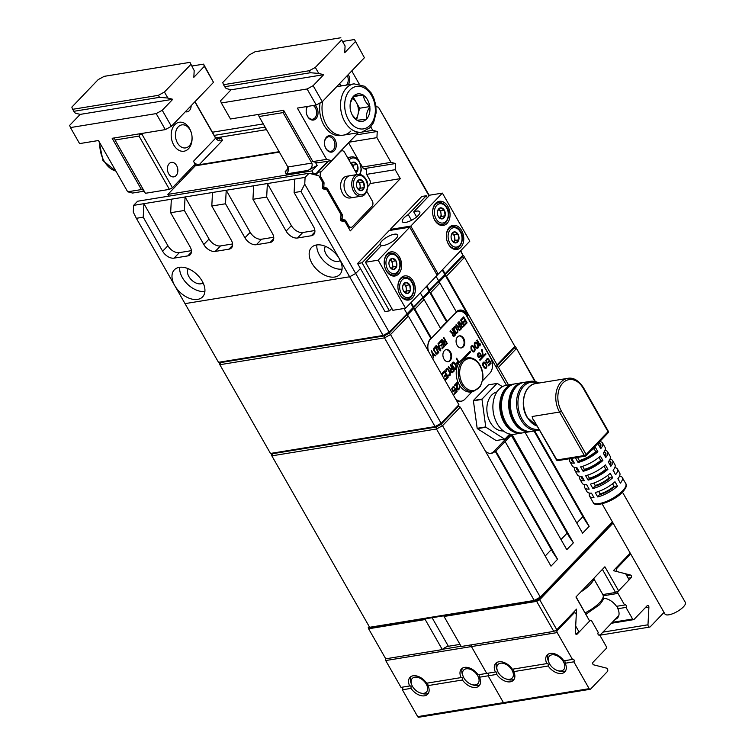 <?xml version="1.0" encoding="UTF-8"?>
<svg xmlns="http://www.w3.org/2000/svg" width="755" height="755" viewBox="0 0 755 755"><rect width="100%" height="100%" fill="white"/><g stroke="black" fill="none" stroke-linecap="round" stroke-linejoin="round"><path stroke-width="1.13" d="M429.038 195.875L378.453 107.201L429.321 195.583M323.999 189.118L323.933 189.005A0.982 0.689 80.7 0 0 323.451 188.599L326.877 188.042L324.508 187.429A0.982 0.689 -99.3 0 1 323.857 186.296L324.027 183.04A0.982 0.689 -99.3 0 0 323.857 182.314L322.706 182.502L318.874 175.792L309.04 173.272L305.095 177.397L133.626 205.36L133.276 212.117L136.353 218.308L174.745 285.607A19.564 12.278 43.8 0 1 174.339 269.837A19.564 12.278 43.8 0 1 202.18 281.134A19.564 12.278 43.8 0 1 202.585 296.894A19.564 12.278 43.8 0 1 174.745 285.607L185.022 303.633L349.641 276.783L355.699 273.48L360.437 268.525L355.699 273.48L389.174 332.162L389.155 333.191L462.211 256.926L462.881 255.209L445.11 273.763L442.675 269.497M426.415 286.475L429.085 291.166L389.174 332.162L383.106 335.465L339.354 258.757A19.564 12.278 43.8 0 1 339.759 274.527A19.564 12.278 43.8 0 1 311.919 263.231A19.564 12.278 43.8 0 1 311.513 247.47A19.564 12.278 43.8 0 1 339.354 258.757L300.971 191.459L304.746 184.154L355.699 273.48L349.641 276.783L185.022 303.633L218.497 362.315L220.394 362.617L384.163 335.918L389.155 333.191L390.543 334.559L408.313 316.015L458.917 404.737L441.147 423.291L390.543 334.559L384.484 337.872L384.163 335.918L383.106 335.465L218.497 362.315M413.523 306.738L411.088 302.481M413.296 307.653L410.616 302.972M431.454 338.183L430.775 338.297L413.749 308.455L414.891 309.144L431.454 338.183L440.675 328.567L424.102 299.527L422.96 298.838L429.548 291.968L430.69 292.657L439.901 283.031L456.464 312.079L440.458 328.189M485.503 451.339A12.222 8.598 80.7 0 0 491.458 453.311A12.222 8.598 80.7 0 0 495.204 451.254L495.884 451.141L557.577 559.295A73.348 46.064 43.8 0 1 551.31 549.631L495.204 451.254L493.827 451.481L510.399 434.182M430.775 338.297A12.222 8.598 80.7 0 0 428.255 350.971M413.749 308.455L407.171 315.326L408.313 316.015M429.085 291.166L429.312 290.25L426.886 285.985M442.213 269.988L444.884 274.678L429.312 290.25M444.884 274.678L445.11 273.763M406.936 313.608L404.019 308.493M460.446 250.953L462.881 255.209L460.729 250.651M438.532 280.634L436.097 276.368M422.734 297.121L420.308 292.855M271.092 453.538L271.847 455.85L436.456 429L442.524 425.697L460.295 407.143L550.999 566.165L557.577 559.295M460.295 407.143L458.578 406.105L458.917 404.737M612.399 521.884L540.316 597.139L534.247 600.442L369.639 627.292L271.847 455.85L272.376 453.746L436.135 427.047L441.137 424.319L458.578 406.105M612.758 522.517L540.297 598.168L540.316 597.139L442.524 425.697L441.137 424.319L441.147 423.291L435.088 426.594L270.479 453.444L272.376 453.746M456.265 311.721A12.222 8.598 80.7 0 1 459.521 310.135A12.222 8.598 80.7 0 1 468.072 315.335L445.337 275.471L438.759 282.342L439.901 283.031M525.14 432.483L582.586 533.19L589.164 526.32L534.748 430.916M534.059 431.03L582.907 516.656A73.348 46.064 -136.2 0 0 589.164 526.32M506.445 385.248L466.703 315.552A12.222 8.598 80.7 0 0 458.842 310.286M445.337 275.471L446.479 276.16L497.092 364.891L496.743 366.26L498.46 367.298L508.502 384.908M446.479 276.16L464.25 257.615L462.211 256.926M414.891 309.144L424.102 299.527M463.457 255.426L514.853 346.337L463.457 255.426L462.834 255.322M496.743 366.26L514.183 348.055L514.853 346.337L497.092 364.891M430.69 292.657L447.253 321.696M219.11 362.409L219.865 364.712L220.394 362.617M270.479 453.444L219.865 364.712L384.484 337.872L435.088 426.594L436.135 427.047L436.456 429L534.247 600.442L535.295 600.895L371.536 627.594L369.639 627.292M498.46 367.298L516.231 348.744L514.183 348.055M495.884 451.141L505.104 441.524L566.788 549.678L573.375 542.807L511.975 434.351M534.899 381.483L515.429 346.554L514.816 346.451M511.682 434.654L505.104 441.524M490.769 453.377A12.222 8.598 80.7 0 0 493.827 451.481M429.548 291.968L446.564 321.809M510.993 434.767L567.109 533.143A73.348 46.064 -136.2 0 0 573.375 542.807M535.418 381.605L515.429 346.554M540.297 598.168L535.295 600.895M212.419 132.219L263.278 123.924M378.453 107.201L376.009 106.578M309.04 173.272L137.57 201.236L133.626 205.36M214.231 135.4L265.099 127.104M212.504 192.497L211.806 206.002L225.518 203.765L226.217 190.26L250.207 232.323A9.777 6.144 -136.2 0 0 261.636 239.212L273.725 237.24M266.675 197.055L286.098 231.105L291.364 225.603L267.374 183.55L266.675 197.055L252.963 199.292L253.652 185.787M171.347 199.207L170.649 212.712L184.371 210.475L185.069 196.97L209.06 239.033A9.777 6.144 -136.2 0 0 220.488 245.922L232.568 243.95M136.353 218.308L143.214 217.185L143.912 203.68L167.903 245.743A9.777 6.144 -136.2 0 0 179.331 252.632L191.411 250.66M300.971 191.459L294.11 192.582L294.809 179.077M305.095 177.397L304.746 184.154M225.518 203.765L244.941 237.816A9.777 6.144 -136.2 0 0 256.37 244.705L270.092 242.468A9.777 6.144 -136.2 0 0 272.583 241.222A9.777 6.144 -136.2 0 0 272.376 233.342L252.963 199.292M294.11 192.582L313.533 226.632A9.777 6.144 -136.2 0 1 313.74 234.512A9.777 6.144 -136.2 0 1 311.239 235.758L314.873 231.964M286.098 231.105A9.777 6.144 -136.2 0 0 297.527 237.995L311.239 235.758M211.806 206.002L231.228 240.052A9.777 6.144 -136.2 0 1 231.426 247.933A9.777 6.144 -136.2 0 1 228.935 249.178L232.568 245.394M184.371 210.475L203.793 244.526A9.777 6.144 -136.2 0 0 215.222 251.415L228.935 249.178M170.649 212.712L190.071 246.762A9.777 6.144 -136.2 0 1 190.279 254.643A9.777 6.144 -136.2 0 1 187.787 255.898L191.411 252.104M143.214 217.185L162.636 251.236A9.777 6.144 -136.2 0 0 174.065 258.135L187.787 255.898M204.898 291.468A19.564 12.278 43.8 0 1 182.38 277.632A19.564 12.278 43.8 0 1 179.662 267.298M203.086 282.88A10.268 6.446 43.8 0 1 188.892 276.575A10.268 6.446 43.8 0 1 188.316 268.733M322.734 182.54L322.413 188.712L326.906 189.864L341.005 214.59L340.694 220.762L345.186 221.913L350.292 230.87L400.31 178.652L395.205 169.696L395.516 163.524L391.024 162.372L376.924 137.646L377.245 131.474L372.743 130.322L362.542 131.993M370.79 126.906L372.743 130.322M400.31 178.652L370.054 183.588M395.205 169.696L366.619 174.358M395.516 163.524L363.74 168.705M391.024 162.372L362.438 167.034M376.924 137.646L349.188 142.176M377.245 131.474L356.134 134.918M291.364 225.603A9.777 6.144 -136.2 0 0 302.793 232.502L314.873 230.53M342.072 269.101A19.564 12.278 43.8 0 1 319.554 255.266A19.564 12.278 43.8 0 1 316.836 244.922M340.269 260.513A10.268 6.446 43.8 0 1 326.066 254.199A10.268 6.446 43.8 0 1 325.49 246.357M502.434 386.683L497.3 383.417A28.114 19.781 80.7 0 0 497.026 383.446L488.447 384.842L473.498 400.452A28.114 19.781 -99.3 0 0 473.404 400.811L481.983 399.414L485.739 426.915L477.169 428.311L473.404 400.811M477.169 428.311A28.114 19.781 80.7 0 0 477.358 428.642L485.927 427.245L504.642 439.146A28.114 19.781 80.7 0 0 504.925 439.108L509.767 434.059M504.925 439.108L496.346 440.514A28.114 19.781 -99.3 0 1 496.063 440.543L477.358 428.642M497.026 383.446L482.077 399.055A28.114 19.781 80.7 0 0 481.983 399.414M503.34 430.926A19.8 13.93 -99.3 0 1 488.211 417.619A19.8 13.93 -99.3 0 1 491.722 395.054A19.8 13.93 -99.3 0 1 496.979 391.902M504.642 439.146L496.063 440.543M482.077 399.055L473.498 400.452M458.578 311.324A11.004 7.739 80.7 0 0 458.238 311.371A11.004 7.739 80.7 0 0 456.426 312.004M446.649 321.79L440.476 328.227M430.85 338.287L430.18 338.986M456.322 400.188A11.004 7.739 80.7 0 0 460.758 401.254A11.004 7.739 80.7 0 0 461.097 401.188M459.097 335.928A6.115 4.303 -99.3 0 1 463.023 338.561A6.115 4.303 -99.3 0 1 461.06 347.961M445.931 349.669A6.115 4.303 -99.3 0 1 449.867 352.302A6.115 4.303 -99.3 0 1 447.894 361.702M450.546 352.198A6.115 4.303 -99.3 0 1 448.243 361.664A6.115 4.303 -99.3 0 1 443.968 359.069A6.115 4.303 -99.3 0 1 446.271 349.593A6.115 4.303 -99.3 0 1 450.546 352.198M455.595 398.914A11.004 7.739 80.7 0 0 461.447 401.141A11.004 7.739 80.7 0 0 464.816 399.291L471.96 391.836M482.558 380.765L489.825 373.187A11.004 7.739 80.7 0 0 490.608 357.993L466.609 315.93A11.004 7.739 80.7 0 0 458.917 311.258A11.004 7.739 80.7 0 0 455.548 313.099L430.539 339.212A11.004 7.739 80.7 0 0 428.472 351.368M463.712 338.457A6.115 4.303 -99.3 0 1 461.399 347.923A6.115 4.303 -99.3 0 1 457.134 345.328A6.115 4.303 -99.3 0 1 459.436 335.852A6.115 4.303 -99.3 0 1 463.712 338.457M464.316 358.521L470.676 351.868L470.223 351.075L461.871 359.786M476.735 340.439L479.935 346.045L480.378 344.252L479.831 343.298L479.85 344.61L477.198 339.958L476.735 340.439M478.028 344.422L476.292 342.232L475.263 342.166L474.348 343.119L474.385 345.554L475.961 348.102L477.934 348.13L478.538 346.177L478.028 344.422L475.216 342.194M474.65 347.951L472.913 345.762L471.884 345.686L470.969 346.649L471.007 349.084L472.583 351.632L474.555 351.66L475.159 349.697L474.65 347.951L471.837 345.724M481.567 349.773L483.228 356.983L485.994 354.095L485.654 353.5L483.351 355.907L482.03 349.291L481.567 349.773M488.023 362.173L486.928 362.173L486.38 361.22L487.126 359.305L488.749 358.936L487.239 358.427L485.833 360.465L486.333 362.419L487.909 363.051L489.325 361.003L490.41 362.919L488.183 365.241L488.523 365.835L491.137 363.108L489.363 360.012L488.023 362.173M458.851 388.589L458.096 389.184L457.237 388.75L457.228 382.294L454.463 385.182L454.803 385.777L456.954 383.531L456.775 389.231L457.841 390.024L458.814 389.58L459.757 388.023L459.597 386.664L458.851 388.589M454.736 388.882L453.557 390.684L452.424 389.976L452.575 388.098L454.661 387.249L453.736 386.702L452.698 387.022L451.735 388.778L452.736 391.166L454.274 391.081L455.237 389.325L456.322 391.232L454.095 393.553L454.434 394.148L457.049 391.43L455.274 388.325L454.736 388.882M480.312 355.086L479.132 356.889L477.99 356.171L478.141 354.293L480.237 353.453L479.302 352.896L477.802 353.699L477.311 354.982L478.302 357.37L479.85 357.275L480.803 355.52L481.888 357.426L479.661 359.757L480.01 360.352L482.615 357.625L480.85 354.52L480.312 355.086M486.465 364.372L484.729 362.183L483.7 362.107L482.785 363.07L482.822 365.505L484.399 368.053L486.371 368.081L486.975 366.128L486.465 364.372L483.653 362.145M445.035 340.599L443.987 341.694L441.958 339.523L441.524 339.967L443.761 342.336L444.214 344.507L445.441 345.271L447.3 343.534L443.874 337.523L443.506 337.91L445.035 340.599M439.25 343.572L441.099 341.637L442.27 343.685L440.665 345.356L441.099 346.13L442.704 344.45L443.657 346.111L441.807 348.046L442.241 348.81L444.459 346.498L441.033 340.486L438.815 342.808L439.25 343.572M440.269 350.877L440.76 350.358L438.325 343.317L438.579 345.497L437.343 346.79L436.22 345.507L435.852 345.894L440.269 350.877M437.305 353.963L438.787 352.425L435.361 346.413L433.644 348.404L433.757 350.329L436.532 354.161L438.447 352.481L435.125 346.658M433.483 357.964L433.266 354.312L435.456 355.898L435.824 355.511L433.162 353.604L431.407 350.537L433.483 357.964M461.881 319.95L463.73 318.015L464.891 320.063L463.287 321.743L463.73 322.508L465.335 320.828L466.279 322.498L464.429 324.423L464.863 325.197L467.09 322.876L463.664 316.864L461.437 319.186L461.881 319.95M462.107 322.772L461.06 323.867L459.031 321.696L458.606 322.149L460.833 324.508L461.286 326.689L462.513 327.453L464.372 325.707L460.946 319.695L460.578 320.082L462.107 322.772M459.266 325.735L458.219 326.83L456.199 324.659L455.765 325.112L457.992 327.472L458.455 329.652L459.672 330.407L461.531 328.67L458.106 322.659L457.738 323.046L459.266 325.735M457.709 332.662L457.832 330.294L455.595 326.717L454.661 326.462L453.557 327.623L453.972 330.246L455.907 333.125L457.709 332.662L457.19 329.642L454.557 326.519M453.472 331.785L452.424 332.88L450.395 330.718L449.961 331.162L452.198 333.521L452.651 335.701L453.878 336.466L455.737 334.729L452.311 328.718L451.943 329.105L453.472 331.785M459.182 362.598L456.671 358.2L456.275 358.606L457.983 361.607L456.275 363.4L456.737 364.212L458.455 362.428L458.842 363.108M456.379 368.733L456.69 366.883L455.02 363.4L453.547 362.107L452.717 362.315L451.943 363.353L452.066 365.401L454.453 369.214L455.444 369.488L456.379 368.733L455.208 369.488M451.849 367.798L450.735 368.959L448.574 366.647L448.111 367.128L450.499 369.648L450.98 371.97L452.283 372.781L454.274 370.932L450.612 364.514L450.216 364.929L451.849 367.798M445.95 371.998L446.998 369.591L448.064 369.799L449.952 373.48L449.131 374.99L447.743 375.131L448.772 376.018L450.188 375.188L450.32 372.659L447.932 368.836L446.941 368.572L445.941 369.393L445.95 371.998M442.59 374.197L444.563 372.139L445.809 374.32L444.1 376.103L444.563 376.924L446.28 375.141L447.29 376.915L445.318 378.972L445.78 379.793L448.149 377.321L444.497 370.903L442.128 373.385L442.59 374.197M477.575 344.705L477.915 347.017L476.773 347.819L475.103 345.95L474.763 343.638L475.895 342.836L477.575 344.705M474.197 348.234L474.536 350.537L473.394 351.349L471.724 349.48L471.384 347.168L472.517 346.366L474.197 348.234M486.012 364.656L486.352 366.968L485.22 367.77L483.54 365.901L483.2 363.589L484.333 362.787L486.012 364.656M444.299 342.581L445.469 341.364L446.564 343.28L445.393 344.507L443.959 342.638L445.469 341.364M440.222 350.103L437.702 347.234L438.806 346.073L440.222 350.103L437.353 347.291L438.806 346.073M437.975 352.038L436.22 353.264L434.427 350.65L434.144 349.112L435.427 347.564L437.975 352.038M461.371 324.763L462.541 323.536L463.636 325.452L462.466 326.679L461.654 326.302L461.031 324.82L462.541 323.536M458.53 327.727L459.71 326.5L460.805 328.416L459.625 329.642L458.823 329.265L458.191 327.783L459.71 326.5M457.275 331.898L456.464 332.54L455.435 331.775L454.01 328.774L454.718 327.425L456.067 328.057L457.388 330.548L457.275 331.898M452.736 333.776L453.906 332.559L455.001 334.474L453.83 335.701L452.396 333.833L453.906 332.559M455.907 367.911L454.689 368.534L452.783 365.741L452.471 364.099L453.189 363.136L454.246 363.334L455.793 365.864L455.907 367.911M451.065 369.922L452.32 368.61L453.491 370.658L451.962 372.036L450.726 369.969L451.028 371.611L451.962 372.036M479.85 344.61L476.962 340.203M479.821 345.856L479.84 343.969M477.113 348.517L478.17 346.828L477.679 344.478M477.141 347.819L475.716 347.479L474.423 345.214L474.423 343.695L475.527 342.836M473.734 352.038L474.791 350.358L474.3 348.008M473.762 351.339L472.337 351.009L471.044 348.734L471.044 347.225L472.149 346.366M483.351 355.907L481.737 349.593M483.125 356.794L485.418 353.746M479.897 360.163L482.275 357.681L480.614 354.765M479.104 357.587L480.803 355.52M479.604 353.802L478.661 352.972M479.132 356.889L478.066 356.747L477.471 355.275L478.981 353.614M488.419 365.647L490.788 363.164L489.127 360.258M487.626 363.07L489.325 361.003M488.126 359.286L487.183 358.455M487.655 362.372L486.579 362.23L485.984 360.758L487.503 359.097M485.55 368.468L486.607 366.779L486.116 364.429M485.578 367.77L484.153 367.43L482.86 365.165L482.86 363.646L483.964 362.787M458.096 389.184L457.03 389.051L456.775 388.174L456.992 382.54M457.823 390.024L459.248 388.636L459.333 386.947M454.689 385.588L456.954 383.531M454.331 393.959L456.7 391.486L455.038 388.57M453.538 391.383L455.237 389.325M454.038 387.608L453.094 386.777M453.557 390.684L452.49 390.543L451.896 389.07L453.415 387.419M463.863 358.682L470.337 351.924L469.988 351.32M443.987 341.694L441.76 339.731M447.3 343.534L443.638 337.768M445.818 345.082L446.96 343.591M445.139 344.573L444.242 344.176L443.959 342.638M439.146 343.383L441.099 341.637M442.137 348.621L444.119 346.554L440.797 340.732M440.995 345.941L442.704 344.45M440.127 350.716L438.051 343.6M437.343 346.79L436.022 345.724M436.55 353.331L435.531 353.066L433.851 350.131L433.974 348.782L435.427 347.564M433.436 357.7L433.266 354.312M435.286 355.775L432.813 353.661L431.171 350.782M461.767 319.761L463.73 318.015M464.759 324.999L466.741 322.932L463.428 317.109M463.617 322.319L465.335 320.828M462.362 327.406L464.032 325.764L460.71 319.941M461.06 323.867L458.832 321.904M462.211 326.745L461.314 326.358L461.031 324.82M459.521 330.369L461.192 328.727L457.87 322.904M458.219 326.83L455.992 324.867M459.37 329.709L458.474 329.322L458.191 327.783M456.596 333.38L457.37 332.719M456.464 332.54L455.444 332.285L453.764 329.34L453.887 327.991L455.038 327.293M453.717 336.428L455.397 334.786L452.075 328.963M452.424 332.88L450.197 330.926M453.566 335.758L452.679 335.371L452.396 333.833M456.435 358.446L458.974 362.9M458.455 362.428L456.633 364.023M453.019 362.164L454.217 362.844L455.841 365.505L456.029 368.789M453.529 363.004L452.32 363.74L452.188 365.184L453.981 368.317L455.038 368.6M450.376 364.759L453.925 370.979L452.132 372.743M448.376 366.855L450.735 368.959M452.32 368.61L450.726 369.969M447.337 369.459L446.063 370.271L445.865 371.79M446.837 368.629L448.036 369.299L449.98 372.715L450.103 374.763L448.951 376.018M447.932 374.933L448.791 375.122M444.563 372.139L442.487 374.008M444.261 371.149L447.809 377.377L445.676 379.605M446.28 375.141L444.459 376.736M215.798 137.901L266.534 129.624M193.591 165.638L195.772 165.288L193.488 161.277A4.889 3.067 43.8 0 0 199.197 164.722L279.123 151.689M193.488 161.277L215.6 138.193C217.383 140.572 219.658 141.345 222.404 140.505L199.197 164.722M191.298 169.951L189.118 170.309M143.233 133.22L142.063 134.437L172.451 187.721L194.299 164.911L195.772 165.288M217.185 138.835L221.536 138.127L219.375 139.052L215.203 137.099L215.6 138.193L194.847 101.812M169.205 163.618A7.333 5.162 80.7 0 0 167.969 172.178A7.333 5.162 80.7 0 0 173.81 176.868A7.333 5.162 80.7 0 0 176.057 175.641A7.333 5.162 80.7 0 0 177.293 167.081A7.333 5.162 80.7 0 0 171.451 162.391A7.333 5.162 80.7 0 0 169.205 163.618M185.362 111.712A7.333 5.162 80.7 0 0 187.117 111.844A7.333 5.162 80.7 0 0 189.373 110.617A7.333 5.162 80.7 0 0 191.166 105.653M169.413 189.373L145.413 193.289L115.024 140.005L139.024 136.098L169.413 189.373L172.451 187.721M114.543 137.901L115.024 140.005M215.203 137.099L194.988 101.67M142.063 134.437L139.977 134.267L139.024 136.098M139.732 133.786L139.977 134.267M183.512 176.17L184.192 177.368M279.359 152.114L195.243 165.836L167.865 194.412L168.846 196.14M310.824 173.726L313.278 173.329L315.732 173.961L313.287 174.358M315.345 162.221L317.166 165.43L311.909 170.923L167.865 194.412M311.909 170.923L313.278 173.329M317.166 165.43L308.078 170.394L286.079 173.98L285.211 171.602L286.928 170.488L287.91 167.11M327.953 161.192L315.732 173.961M283.068 112.608L311.853 163.08L287.844 166.997L259.059 116.525L283.068 112.608L283.955 110.881M259.059 116.525L258.578 114.411M311.853 163.08C312.768 166.062 311.513 168.507 308.078 170.394M286.079 173.98C288.372 172.064 288.957 169.743 287.844 166.997L288.155 167.667M317.525 172.621L315.08 174.82M348.744 228.142L349.641 227.566M348.602 142.78L358.531 160.192M360.343 163.363L363.136 168.261A0.982 0.689 -99.3 0 0 363.617 168.667L365.986 169.28A0.982 0.689 -99.3 0 1 366.637 170.413L366.468 173.669A0.982 0.689 -99.3 0 0 366.637 174.396L369.572 179.539A3.917 2.756 80.7 0 1 369.289 184.947L367.779 186.532M340.986 214.543L342.138 214.354L327.359 188.448L323.933 189.005M326.877 188.042A0.982 0.689 -99.3 0 1 327.359 188.448M323.857 182.314L320.922 177.17L319.771 177.359M357.219 174.528L344.62 152.435A3.917 2.756 80.7 0 0 341.883 150.773A3.917 2.756 80.7 0 0 340.684 151.425L321.205 171.762A3.917 2.756 80.7 0 0 320.922 177.17M366.826 191.364L372.262 200.905A3.917 2.756 80.7 0 1 371.988 206.304L352.5 226.642A3.917 2.756 80.7 0 1 351.311 227.302A3.917 2.756 80.7 0 1 348.574 225.632L345.639 220.488L342.204 221.055A0.982 0.689 80.7 0 0 341.732 220.649L340.713 220.385M342.138 214.354A0.982 0.689 -99.3 0 1 342.308 215.081L342.138 218.346A0.982 0.689 -99.3 0 0 342.789 219.478L345.158 220.082A0.982 0.689 -99.3 0 1 345.639 220.488M323.451 188.599L322.432 188.335M316.817 175.264A3.917 2.756 -99.3 0 1 317.77 172.319L328.519 161.108M176.557 183.427L177.236 184.635M178.907 180.974L179.586 182.181M357.813 174.433L346.668 176.255A11.004 7.739 80.7 0 0 342.515 193.299A11.004 7.739 -99.3 0 0 350.207 197.97L353.633 197.414A11.004 7.739 -99.3 0 1 345.941 192.733A11.004 7.739 80.7 0 1 350.093 175.689A11.004 7.739 80.7 0 0 345.941 192.733A11.004 7.739 -99.3 0 0 353.633 197.414L361.352 196.149C365.788 196.678 370.592 185.447 365.911 179.19C363.721 175.641 361.022 174.056 357.813 174.433A11.004 7.739 80.7 0 0 353.661 191.477A11.004 7.739 80.7 0 0 361.352 196.149M356.152 172.65A5.578 3.926 80.7 0 0 357.785 170.139L357.851 169.913A5.578 3.926 80.7 0 0 357.124 164.618L357.002 164.411A5.578 3.926 80.7 0 0 353.397 162.108L353.217 162.136A5.578 3.926 80.7 0 0 351.009 163.637M353.217 162.136L351.132 163.844M357.106 164.467L353.331 165.081L351.226 163.741A4.889 3.445 80.7 0 1 351.424 163.873A4.889 3.445 80.7 0 1 352.925 165.505A4.889 3.445 80.7 0 1 353.708 167.884L353.331 165.081M357.002 164.411L353.397 162.108M357.87 170.064L354.944 170.536M353.802 168.535L353.708 167.884A4.889 3.445 80.7 0 1 353.765 168.478M357.851 169.913L357.124 164.618M355.699 171.857L357.785 170.139M359.673 179.558L359.597 179.643A5.578 3.926 80.7 0 0 356.709 182.653L356.653 182.88A5.578 3.926 80.7 0 0 356.586 183.21A5.578 3.926 80.7 0 0 357.379 188.184L357.502 188.391A5.578 3.926 80.7 0 0 361.107 190.685L361.286 190.666A5.578 3.926 80.7 0 0 364.165 187.655L364.221 187.429A5.578 3.926 80.7 0 0 363.495 182.125L363.382 181.917A5.578 3.926 80.7 0 0 359.776 179.624L359.673 179.558M359.597 179.643L356.709 182.653M363.476 181.983L359.71 182.597L357.596 181.257A4.889 3.445 80.7 0 1 357.804 181.389A4.889 3.445 80.7 0 1 359.295 183.021A4.889 3.445 80.7 0 1 360.088 185.39L359.71 182.597M363.382 181.917L359.776 179.624M364.24 187.57L360.475 188.184L360.088 185.39A4.889 3.445 80.7 0 1 358.974 189.75L360.475 188.184M364.221 187.429L363.495 182.125M361.286 190.666L364.165 187.655M357.502 188.391L361.107 190.685M467.732 357.842L465.675 358.181A17.11 12.042 80.7 0 0 459.21 384.691A17.11 12.042 -99.3 0 0 471.186 391.958L473.243 391.628L480.463 386.352L482.822 379.057C483.313 374.093 482.379 369.469 480.02 365.184C476.688 359.739 472.592 357.294 467.732 357.842A17.11 12.042 80.7 0 0 461.267 384.352A17.11 12.042 80.7 0 0 473.243 391.628M357.577 263.523L362.041 262.797L380.086 243.959A10.023 3.331 150.3 0 1 388.372 236.372A10.023 3.331 150.3 0 1 397.64 234.89A10.023 3.331 150.3 0 1 392.194 241.76A10.023 3.331 150.3 0 1 381.454 245.545L365.467 262.24L392.883 310.305L405.577 308.238L437.164 275.254L409.748 227.189L389.174 230.549L357.577 263.523L385.003 311.589L389.457 310.862L391.807 308.408M409.748 227.189L378.161 260.164L405.577 308.238M365.467 262.24L378.161 260.164M381.162 245.856L380.086 243.959M362.041 262.797L389.457 310.862M413.202 281.105A12.222 8.598 -99.3 0 1 408.587 300.037A12.222 8.598 -99.3 0 1 400.037 294.846A12.222 8.598 -99.3 0 1 404.652 275.905A12.222 8.598 -99.3 0 1 413.202 281.105M399.489 257.068A12.222 8.598 -99.3 0 1 394.874 276.009A12.222 8.598 -99.3 0 1 386.324 270.809A12.222 8.598 -99.3 0 1 390.939 251.877A12.222 8.598 -99.3 0 1 399.489 257.068M427.349 197.631L426.273 195.743L421.809 196.47L390.222 229.445L390.703 230.294M390.222 229.445L410.795 226.094L438.221 274.159L469.808 241.175L442.392 193.11L410.795 226.094M436.683 274.405L438.221 274.159M442.392 193.11L429.699 195.177L413.712 211.872A10.023 3.331 150.3 0 1 419.752 211.806A10.023 3.331 150.3 0 1 412.692 219.667A10.023 3.331 150.3 0 1 402.33 221.744A10.023 3.331 150.3 0 1 408.228 214.58L411.503 220.318M426.273 195.743L408.228 214.58M413.712 211.872L416.618 216.968M434.767 220.243A12.222 8.598 -99.3 0 1 439.382 201.311A12.222 8.598 -99.3 0 1 447.923 206.502A12.222 8.598 -99.3 0 1 443.317 225.443A12.222 8.598 -99.3 0 1 434.767 220.243M448.47 244.28A12.222 8.598 -99.3 0 1 453.085 225.339A12.222 8.598 -99.3 0 1 461.635 230.539A12.222 8.598 -99.3 0 1 457.02 249.471A12.222 8.598 -99.3 0 1 448.47 244.28M392.147 258.352L392.062 258.427A5.578 3.926 80.7 0 0 389.184 261.438L389.127 261.664A5.578 3.926 80.7 0 0 389.051 262.004A5.578 3.926 80.7 0 0 389.854 266.968L389.967 267.176A5.578 3.926 80.7 0 0 393.572 269.469L393.751 269.45A5.578 3.926 80.7 0 0 396.639 266.44L396.696 266.213A5.578 3.926 80.7 0 0 395.969 260.909L395.846 260.702A5.578 3.926 80.7 0 0 392.241 258.408L392.147 258.352M392.062 258.427L389.184 261.438M395.95 260.768L392.175 261.381L390.071 260.041A4.889 3.445 80.7 0 1 390.278 260.173A4.889 3.445 80.7 0 1 391.769 261.806A4.889 3.445 80.7 0 1 392.562 264.175L392.175 261.381M395.846 260.702L392.241 258.408M396.715 266.355L392.94 266.977L392.562 264.175A4.889 3.445 80.7 0 1 391.449 268.535L392.94 266.977M396.696 266.213L395.969 260.909M393.751 269.45L396.639 266.44M389.967 267.176L393.572 269.469M405.85 282.379L405.775 282.464A5.578 3.926 80.7 0 0 402.896 285.475L402.83 285.701A5.578 3.926 80.7 0 0 402.764 286.032A5.578 3.926 80.7 0 0 403.557 291.005L403.68 291.213A5.578 3.926 80.7 0 0 407.285 293.506L407.464 293.487A5.578 3.926 80.7 0 0 410.342 290.477L410.399 290.25A5.578 3.926 80.7 0 0 409.682 284.946L409.559 284.739A5.578 3.926 80.7 0 0 405.954 282.445L405.85 282.379M405.775 282.464L402.896 285.475M409.654 284.805L405.888 285.418L403.783 284.078A4.889 3.445 80.7 0 1 403.982 284.21A4.889 3.445 80.7 0 1 405.482 285.843A4.889 3.445 80.7 0 1 406.266 288.212L405.888 285.418M409.559 284.739L405.954 282.445M410.427 290.392L406.652 291.005L406.266 288.212A4.889 3.445 80.7 0 1 405.152 292.572L406.652 291.005M410.399 290.25L409.682 284.946M407.464 293.487L410.342 290.477M403.68 291.213L407.285 293.506M454.293 231.813L454.208 231.898A5.578 3.926 80.7 0 0 451.33 234.909L451.273 235.135A5.578 3.926 80.7 0 0 451.197 235.466A5.578 3.926 80.7 0 0 451.99 240.439L452.113 240.647A5.578 3.926 80.7 0 0 455.718 242.94L455.897 242.921A5.578 3.926 80.7 0 0 458.776 239.911L458.842 239.684A5.578 3.926 80.7 0 0 458.115 234.38L457.992 234.173A5.578 3.926 80.7 0 0 454.387 231.879L454.293 231.813M454.208 231.898L451.33 234.909M458.096 234.229L454.321 234.852L452.217 233.512A4.889 3.445 80.7 0 1 452.415 233.644A4.889 3.445 80.7 0 1 453.915 235.277A4.889 3.445 80.7 0 1 454.708 237.646L454.321 234.852M457.992 234.173L454.387 231.879M458.861 239.826L455.086 240.439L454.708 237.646A4.889 3.445 80.7 0 1 453.595 242.006L455.086 240.439M458.842 239.684L458.115 234.38M455.897 242.921L458.776 239.911M452.113 240.647L455.718 242.94M440.58 207.776L440.505 207.861A5.578 3.926 80.7 0 0 437.617 210.871L437.56 211.098A5.578 3.926 80.7 0 0 437.494 211.428A5.578 3.926 80.7 0 0 438.287 216.402L438.4 216.609A5.578 3.926 80.7 0 0 442.015 218.903L442.194 218.884A5.578 3.926 80.7 0 0 445.072 215.873L445.129 215.647A5.578 3.926 80.7 0 0 444.402 210.343L444.289 210.135A5.578 3.926 80.7 0 0 440.675 207.842L440.58 207.776M440.505 207.861L437.617 210.871M444.384 210.201L440.609 210.815L438.504 209.475A4.889 3.445 80.7 0 1 438.712 209.607A4.889 3.445 80.7 0 1 440.203 211.24A4.889 3.445 80.7 0 1 440.995 213.608L440.609 210.815M444.289 210.135L440.675 207.842M445.148 215.788L441.373 216.411L440.995 213.608A4.889 3.445 80.7 0 1 439.882 217.969L441.373 216.411M445.129 215.647L444.402 210.343M442.194 218.884L445.072 215.873M438.4 216.609L442.015 218.903M630.217 553.122L613.409 570.667L625.706 573.809L629.132 579.821L625.706 573.809M539.683 599.715L556.812 629.755L553.783 631.406L536.654 601.367L539.683 599.715L613.079 523.083M556.812 629.755L576.556 609.143L575.688 626.027L579.123 632.039L589.646 621.044L575.942 597.007L604.897 566.778L618.6 590.816L629.132 579.821M459.984 644.392L448.394 646.28A4.889 1.623 -29.7 0 0 442.326 649.583L385.739 658.813L368.61 628.773L425.197 619.544L442.326 649.583M553.783 631.406L461.192 646.506L444.053 616.467L536.654 601.367M425.197 619.544A4.889 1.623 150.3 0 1 426.141 618.694M369.242 626.593L368.214 627.679L368.61 628.773M444.686 615.665A4.889 1.623 150.3 0 1 444.053 616.467M576.084 596.865L589.646 621.044M602.82 594.553L615.57 592.467L602.405 569.383M618.6 590.816L615.57 592.467M579.123 632.039L575.678 633.917M594.062 578.094A22.008 7.314 150.3 0 1 590.07 584.578A22.008 7.314 150.3 0 1 580.812 591.92M479.104 674.649L479.482 677.216L488.117 675.81A1.463 1.029 80.7 0 0 487.692 673.243A1.463 1.029 -99.3 0 1 488.117 675.81L503.425 702.641A1.463 1.029 80.7 0 0 504.897 703.018M572.479 659.417A1.463 1.029 -99.3 0 1 573.847 661.824L589.155 688.664A1.463 1.029 80.7 0 0 590.637 689.041L607.303 671.629A1.954 1.378 80.7 0 0 607.718 669.628A1.954 1.378 80.7 0 0 606.491 668.118L593.685 664.844A1.463 1.029 -99.3 0 1 593.071 662.21L606.171 648.536A1.463 1.029 80.7 0 0 606.274 646.506L599.649 634.889A1.463 1.029 -99.3 0 1 598.271 632.492L591.646 620.874A1.463 1.029 80.7 0 0 590.174 620.497L577.075 634.172A1.463 1.029 -99.3 0 1 575.348 632.699L576.254 615.108A1.954 1.378 80.7 0 0 574.546 612.824A1.954 1.378 80.7 0 0 573.951 613.145L557.275 630.557A1.463 1.029 80.7 0 0 557.171 632.586L572.479 659.417L563.843 660.833A12.222 7.673 43.8 0 0 547.186 654.962A12.222 7.673 43.8 0 0 546.818 663.607L512.4 669.223A12.222 7.673 43.8 0 0 495.742 663.352A12.222 7.673 43.8 0 0 495.374 671.997L486.739 673.403L471.431 646.563A1.463 1.029 -99.3 0 1 471.328 644.855A1.463 1.029 80.7 0 0 471.431 646.563L486.739 673.403L478.104 674.81A12.222 7.673 43.8 0 0 461.456 668.949A12.222 7.673 43.8 0 0 461.079 677.584L426.669 683.199A12.222 7.673 43.8 0 0 410.012 677.339A12.222 7.673 43.8 0 0 409.644 685.974L401.009 687.38L385.701 660.549A1.463 1.029 -99.3 0 1 385.673 658.69M589.155 688.664L503.425 702.641A1.463 1.029 -99.3 0 0 504.444 703.264L418.714 717.25A1.463 1.029 -99.3 0 1 417.685 716.627L402.377 689.787A1.463 1.029 80.7 0 0 401.962 687.229M427.66 683.039L428.038 685.606L462.456 679.991L462.494 677.971L461.522 677.339M479.482 677.216A12.222 7.673 43.8 0 1 479.104 685.861A12.222 7.673 43.8 0 1 462.456 679.991M402.377 689.787L411.013 688.381L411.05 686.361L410.031 685.738M428.038 685.606A12.222 7.673 43.8 0 1 427.67 694.251A12.222 7.673 43.8 0 1 411.013 688.381M423.961 693.288A9.824 6.172 43.8 0 1 420.11 692.854A9.824 6.172 43.8 0 1 411.73 684.823A9.824 6.172 43.8 0 1 414.778 677.188A9.824 6.172 -136.2 0 1 426.254 684.115A9.824 6.172 -136.2 0 1 423.961 693.288M428.444 693.175A12.222 7.673 -136.2 0 1 426.367 693.911A12.222 7.673 43.8 0 1 421.583 693.364L420.11 692.854M411.73 684.823L411.154 683.369A12.222 7.673 43.8 0 1 411.05 676.508M475.395 684.898A9.824 6.172 43.8 0 1 471.554 684.464A9.824 6.172 43.8 0 1 463.174 676.433A9.824 6.172 43.8 0 1 466.212 668.798A9.824 6.172 -136.2 0 1 477.698 675.725A9.824 6.172 -136.2 0 1 475.395 684.898M479.887 684.785A12.222 7.673 -136.2 0 1 477.811 685.521A12.222 7.673 43.8 0 1 473.026 684.974L471.554 684.464M463.174 676.433L462.598 674.979A12.222 7.673 43.8 0 1 462.494 668.118M417.685 716.627L503.425 702.641L488.117 675.81L496.752 674.394L496.79 672.384L495.771 671.761M513.391 669.053L513.768 671.62L548.187 666.004L548.234 663.994L547.252 663.362M548.187 666.004A12.222 7.673 43.8 0 0 564.844 671.874A12.222 7.673 43.8 0 0 565.212 663.23L564.834 660.663M513.768 671.62A12.222 7.673 43.8 0 1 513.4 680.264A12.222 7.673 43.8 0 1 496.752 674.394M599.649 634.889L598.696 635.049M565.212 663.23L573.847 661.824M630.67 553.925L616.939 568.27A1.954 1.378 80.7 0 0 616.533 570.27A1.954 1.378 80.7 0 0 617.75 571.78L630.567 575.055A1.463 1.029 -99.3 0 1 631.18 577.688L618.081 591.363A1.463 1.029 80.7 0 0 617.977 593.392L624.602 605.01A1.463 1.029 -99.3 0 1 625.971 607.407L632.596 619.024A1.463 1.029 80.7 0 0 634.068 619.402L647.167 605.727A1.463 1.029 -99.3 0 1 648.894 607.199L647.988 624.791A1.954 1.378 80.7 0 0 649.696 627.075A1.954 1.378 80.7 0 0 650.3 626.754L664.032 612.409M625.971 607.407L617.854 608.738A12.958 8.135 43.8 0 1 617.496 617.967A12.958 8.135 43.8 0 1 615.098 619.411M617.854 608.738L617.477 606.171M603.471 598.29A12.958 8.135 43.8 0 1 616.486 606.331L624.602 605.01M509.691 679.311A9.824 6.172 43.8 0 1 505.85 678.868A9.824 6.172 43.8 0 1 497.469 670.836A9.824 6.172 43.8 0 1 500.508 663.211A9.824 6.172 -136.2 0 1 511.994 670.138A9.824 6.172 -136.2 0 1 509.691 679.311M514.183 679.189A12.222 7.673 -136.2 0 1 512.107 679.925A12.222 7.673 43.8 0 1 507.322 679.377L505.85 678.868M497.469 670.836L496.894 669.392A12.222 7.673 43.8 0 1 496.79 662.531M561.135 670.921A9.824 6.172 43.8 0 1 557.294 670.478A9.824 6.172 43.8 0 1 548.904 662.446A9.824 6.172 43.8 0 1 551.952 654.821A9.824 6.172 -136.2 0 1 563.438 661.748A9.824 6.172 -136.2 0 1 561.135 670.921M565.627 670.799A12.222 7.673 -136.2 0 1 563.541 671.535A12.222 7.673 43.8 0 1 558.766 670.987L557.294 670.478M548.904 662.446L548.338 661.002A12.222 7.673 43.8 0 1 548.224 654.141M144.196 191.166L132.606 193.053L127.689 191.798L141.411 189.562L143.601 190.118M141.411 189.562L112.165 138.288L165.326 129.615L156.181 113.599L70.451 127.576L79.586 143.601L98.452 140.524L127.689 191.798M156.181 113.599L162.24 110.287L172.772 99.292L80.181 114.392L69.649 125.387L70.451 127.576M80.181 114.392L75.264 113.137L72.631 109.315L158.371 95.338L164.43 92.025L167.855 98.037L172.772 99.292M72.631 109.315L71.838 107.125L98.159 79.643L104.218 76.34L189.958 62.354L194.177 70.555L189.958 62.354M190.751 64.543L164.43 92.025M162.24 110.287L171.385 126.311L213.505 82.342L204.36 66.317L193.837 77.312L194.177 70.555M191.93 66.025L203.567 64.128L213.505 82.342M204.36 66.317L203.567 64.128M171.385 126.311L165.326 129.615M167.855 98.037L159.513 97.338L73.773 111.325M159.513 97.338L158.371 95.338M178.293 126.831A11.674 8.211 -99.3 0 1 191.506 133.475A11.674 8.211 -99.3 0 1 192.034 136.693A11.674 8.211 -99.3 0 1 189.194 145.951A11.674 8.211 80.7 0 1 177.463 142.95A11.674 8.211 80.7 0 1 178.293 126.831M192.034 136.693L192.053 137.117A14.666 10.325 -99.3 0 1 188.495 148.754A14.666 10.325 80.7 0 1 184.003 151.217A14.666 10.325 80.7 0 1 172.319 141.836A14.666 10.325 80.7 0 1 174.782 124.717A14.666 10.325 -99.3 0 1 179.275 122.253A14.666 10.325 -99.3 0 1 191.393 133.059L191.506 133.475M326.604 159.362L297.357 108.088L316.213 105.011L307.077 88.986L221.338 102.973L230.483 118.988L283.635 110.324L312.881 161.598L326.604 159.362L331.52 160.617L358.257 132.701M351.755 70.923L359.21 83.994M334.861 139.231A8.314 5.851 -99.3 0 1 334.267 150.717A8.314 5.851 -99.3 0 1 325.915 148.575A8.314 5.851 -99.3 0 1 324.858 145.989A8.314 5.851 -99.3 0 1 324.48 143.686A8.314 5.851 -99.3 0 1 328.076 135.985A8.314 5.851 -99.3 0 1 334.861 139.231M348.329 74.5A8.314 5.851 -99.3 0 1 348.291 84.787M341.213 85.938A8.314 5.851 -99.3 0 1 339.391 83.843M315.052 105.2A8.314 5.851 -99.3 0 1 316.581 107.191A8.314 5.851 -99.3 0 1 315.986 118.667A8.314 5.851 -99.3 0 1 307.634 116.534A8.314 5.851 -99.3 0 1 306.577 113.939A8.314 5.851 -99.3 0 1 306.2 111.646A8.314 5.851 -99.3 0 1 307.2 106.483M331.52 160.617L317.798 162.853L312.881 161.598M342.827 41.421L354.463 39.524L364.401 57.729L322.281 101.698L316.213 105.011M364.401 57.729L354.463 39.524M355.256 41.704L344.733 52.699L345.073 45.951L341.647 39.94L315.326 67.421L318.752 73.433L323.668 74.688L313.136 85.683L322.281 101.698M341.647 39.94L345.073 45.951M340.854 37.75L255.114 51.736L249.056 55.039L222.734 82.521L223.527 84.711L309.267 70.725L315.326 67.421M318.752 73.433L310.409 72.735L309.267 70.725M310.409 72.735L224.669 86.712L226.16 88.533L231.077 89.788L323.668 74.688M307.077 88.986L313.136 85.683M231.077 89.788L220.545 100.783L221.338 102.973M223.527 84.711L224.669 86.712M324.49 143.761A7.333 5.162 -99.3 0 1 328.519 136.778A7.333 5.162 -99.3 0 1 333.644 139.892A7.333 5.162 -99.3 0 1 330.879 151.255A7.333 5.162 -99.3 0 1 325.754 148.14A7.333 5.162 -99.3 0 1 324.839 145.913M347.319 75.566A7.333 5.162 -99.3 0 1 346.337 85.107M341.798 85.843A7.333 5.162 -99.3 0 1 339.467 83.758M313.268 105.492A7.333 5.162 -99.3 0 1 315.373 107.852A7.333 5.162 -99.3 0 1 312.598 119.205A7.333 5.162 -99.3 0 1 307.474 116.091A7.333 5.162 -99.3 0 1 306.558 113.873M306.209 111.712A7.333 5.162 -99.3 0 1 307.606 106.417M320.129 102.878A24.453 17.205 80.7 0 0 340.977 135.522L343.374 135.136A24.453 17.205 80.7 0 0 350.867 131.03M322.81 101.142A24.453 17.205 80.7 0 0 326.651 125.377A24.453 17.205 80.7 0 0 343.374 135.136A24.453 17.205 80.7 0 1 326.651 125.377A24.453 17.205 80.7 0 1 322.81 101.142M350.141 108.729L350.311 109.031A13.939 9.806 80.7 0 0 352.415 115.307A13.939 9.806 80.7 0 0 356.568 119.998L356.992 120.271A13.939 9.806 80.7 0 0 366.354 119.233L366.694 118.884A13.939 9.806 80.7 0 0 369.808 106.889L369.724 106.257A13.939 9.806 80.7 0 0 363.476 95.29L363.042 95.017A13.939 9.806 80.7 0 0 353.68 96.055L353.34 96.413A13.939 9.806 80.7 0 0 350.377 102.793A13.939 9.806 80.7 0 0 350.226 108.409L350.141 108.729M352.217 114.93L356.568 119.998L359.606 108.239L353.085 96.81M353.34 96.413L350.311 103.209M363.297 94.988L353.189 96.64M363.042 95.017L353.68 96.055M369.893 106.559L359.606 108.239M369.724 106.257C365.845 102.897 363.759 99.235 363.476 95.29M366.694 118.884C365.939 115.175 366.977 111.174 369.808 106.889M356.992 120.271L366.354 119.233M355.633 119.13A12.222 8.598 80.7 0 0 357.964 114.562A12.222 8.598 80.7 0 0 356.313 102.454A12.222 8.598 80.7 0 0 352.283 98.188M609.983 459.219A18.828 6.257 -29.7 0 1 612.635 460.625A18.828 6.257 -29.7 0 1 610.804 466.307L608.285 461.9A18.828 6.257 150.3 0 0 610.125 456.218L607.615 451.811A18.828 6.257 -29.7 0 0 604.953 450.405M607.615 451.811A18.828 6.257 -29.7 0 1 605.774 457.492L603.264 453.085A18.828 6.257 150.3 0 0 605.095 447.404L602.584 442.996A18.828 6.257 -29.7 0 0 599.923 441.59M602.584 442.996A18.828 6.257 -29.7 0 1 600.744 448.678L598.234 444.27A18.828 6.257 150.3 0 0 600.083 441.203M619.572 476.037A18.828 6.257 -29.7 0 1 622.233 477.443A18.828 6.257 -29.7 0 1 620.393 483.134L617.883 478.727A18.828 6.257 150.3 0 0 619.723 473.036L617.439 469.034A18.828 6.257 -29.7 0 0 614.778 467.628M617.439 469.034A18.828 6.257 -29.7 0 1 615.599 474.716L613.088 470.308A18.828 6.257 150.3 0 0 614.919 464.627L612.635 460.625M590.429 484.115L592.939 488.523A18.828 6.257 -29.7 0 0 612.701 477.745L610.191 473.338A18.828 6.257 150.3 0 1 590.429 484.115M585.625 475.707L588.136 480.114A18.828 6.257 -29.7 0 0 607.907 469.327L605.387 464.92A18.828 6.257 150.3 0 1 585.625 475.707M580.604 466.892L583.115 471.299A18.828 6.257 -29.7 0 0 602.877 460.512L600.367 456.114A18.828 6.257 150.3 0 1 580.604 466.892M578.207 457.303A18.828 6.257 150.3 0 1 575.574 458.077L578.085 462.485A18.828 6.257 -29.7 0 0 597.856 451.707L595.336 447.3A18.828 6.257 150.3 0 1 590.901 450.792M595.223 492.534L597.734 496.941A18.828 6.257 -29.7 0 0 617.505 486.154L614.985 481.747A18.828 6.257 150.3 0 1 595.223 492.534M584.88 484.682A18.828 6.257 -29.7 0 0 584.729 487.692A18.828 6.257 -29.7 0 0 589.164 489.136L586.654 484.738A18.828 6.257 150.3 0 1 582.218 483.285L579.934 479.274A18.828 6.257 -29.7 0 0 584.37 480.727L581.85 476.32A18.828 6.257 150.3 0 1 577.415 474.867L574.904 470.459A18.828 6.257 -29.7 0 0 579.34 471.913L576.829 467.505A18.828 6.257 150.3 0 1 572.394 466.061L569.883 461.654A18.828 6.257 -29.7 0 0 574.319 463.108L571.799 458.7A18.828 6.257 150.3 0 1 569.968 458.644M580.076 476.273A18.828 6.257 -29.7 0 0 579.934 479.274M575.046 467.458A18.828 6.257 -29.7 0 0 574.904 470.459M589.674 493.1A18.828 6.257 -29.7 0 0 589.532 496.101A18.828 6.257 -29.7 0 0 593.968 497.554L591.448 493.147A18.828 6.257 150.3 0 1 587.012 491.694L584.729 487.692M570.025 458.653A18.828 6.257 -29.7 0 0 569.883 461.654M622.479 492.194L685.351 602.415A11.74 3.907 150.3 0 1 683.388 606.888A11.74 3.907 150.3 0 1 672.752 613.692A11.74 3.907 150.3 0 1 664.966 614.041L602.094 503.821M597.734 496.941L600.046 493.893A14.185 4.719 -29.7 0 0 613.966 486.295L617.505 486.154M578.085 462.485L579.321 460.559A16.138 5.37 -29.7 0 0 595.714 451.613L597.856 451.707M595.714 451.613L593.94 448.498M583.115 471.299L584.351 469.374A16.138 5.37 -29.7 0 0 600.744 460.427L602.877 460.512M600.744 460.427L598.97 457.313M588.136 480.114L589.381 478.179A16.138 5.37 -29.7 0 0 605.765 469.242L607.907 469.327M605.765 469.242L603.991 466.128M592.939 488.523L595.242 485.474A14.185 4.719 -29.7 0 0 609.172 477.877L612.701 477.745M609.172 477.877L607.737 475.376M613.966 486.295L612.541 483.785M579.321 460.559L577.584 457.502M584.351 469.374L582.605 466.316M589.381 478.179L587.635 475.131M595.242 485.474L593.864 483.049M600.046 493.893L598.658 491.467M585.823 455.888A1.463 1.029 -99.3 0 1 584.351 455.51L556.916 459.984A1.463 0.491 150.3 0 1 556.435 459.88A1.463 1.463 0 0 0 557.945 460.607A1.463 1.029 -99.3 0 1 556.916 459.984L533.709 419.978A1.463 0.934 -24.4 0 0 533.153 419.742L532.124 416.515L559.559 412.041L584.351 455.51A1.463 0.491 150.3 0 0 586.173 454.51A1.463 0.925 -136.2 0 1 586.201 455.699A1.463 0.925 -136.2 0 1 585.823 455.888M556.435 459.88L533.709 419.978M535.522 423.215L533.153 419.742M607.671 433.077A1.463 0.925 -136.2 0 0 608.049 432.889A1.463 0.925 -136.2 0 0 608.02 431.7L583.228 388.24A1.463 0.491 -29.7 0 0 583.473 387.683C578.641 380.407 573.404 377.292 567.769 378.34A21.763 15.308 80.7 0 0 559.559 412.041A1.463 0.491 150.3 0 0 561.38 411.05L586.173 454.51L608.02 431.7A1.463 0.491 150.3 0 0 608.266 431.143L583.473 387.683M538.183 383.162A23.839 16.77 80.7 0 0 520.214 391.637A23.839 16.77 80.7 0 0 522.092 419.138A23.839 16.77 80.7 0 0 538.947 429.236M539.023 383.03A24.821 17.459 80.7 0 0 530.246 381.36A24.821 17.459 80.7 0 0 520.874 419.799A24.821 17.459 80.7 0 0 538.23 430.35A24.821 17.459 80.7 0 0 539.438 430.086M531.199 431.464A24.821 17.459 -99.3 0 1 530.34 431.634L523.139 432.804A24.821 17.459 -99.3 0 1 505.784 422.262A24.821 17.459 -99.3 0 1 515.155 383.823L522.356 382.653A24.821 17.459 -99.3 0 1 523.215 382.54M530.34 431.634A24.821 17.459 -99.3 0 1 512.994 421.092A24.821 17.459 -99.3 0 1 522.356 382.653M538.23 430.35L532.058 431.35A24.821 17.459 -99.3 0 1 514.702 420.809A24.821 17.459 -99.3 0 1 524.074 382.37L530.246 381.36M522.281 432.917A24.821 17.459 -99.3 0 1 521.431 433.087L514.57 434.21A24.821 17.459 -99.3 0 1 497.215 423.659A24.821 17.459 -99.3 0 1 494.072 415.93A24.821 17.459 -99.3 0 1 492.949 409.068A24.821 17.459 -99.3 0 1 506.577 385.22L513.438 384.106A24.821 17.459 -99.3 0 1 514.297 383.993M521.431 433.087A24.821 17.459 -99.3 0 1 504.076 422.545A24.821 17.459 -99.3 0 1 513.438 384.106M517.656 385.409A23.962 16.855 80.7 0 0 513.447 420.611A23.962 16.855 -99.3 0 0 525.018 430.51M516.099 431.964A23.962 16.855 -99.3 0 1 504.538 422.064A23.962 16.855 80.7 0 1 508.747 386.862M494.072 415.93L493.997 415.665A22.858 16.081 -99.3 0 1 492.968 409.342L492.949 409.068M545.204 556.01L551.31 549.631M468.072 315.335L466.703 315.552M576.792 523.036L582.907 516.656M560.993 539.523L567.109 533.143M244.941 237.816L250.207 232.323M162.636 251.236L167.903 245.743M270.092 242.468L273.725 238.684M256.37 244.705L261.636 239.212M297.527 237.995L302.793 232.502M203.793 244.526L209.06 239.033M215.222 251.415L220.488 245.922M174.065 258.135L179.331 252.632M429.944 339.306L430.539 339.212M221.536 138.127L222.404 140.505M287.872 168.827L285.211 171.602M324.508 187.429L322.461 187.769M347.423 225.821L348.574 225.632M321.205 171.762L317.77 172.319M345.158 220.082L341.732 220.649M342.789 219.478L340.741 219.809M342.138 218.346L340.807 218.563M342.308 215.081L340.967 215.298M324.027 183.04L322.696 183.257M323.857 186.296L322.527 186.513M360.144 174.499L361.381 169.658L359.531 161.683C357.341 158.125 354.642 156.54 351.434 156.927A11.004 7.739 80.7 0 0 348.168 158.663M359.588 174.405A9.777 6.88 80.7 0 0 359.323 162.146A9.777 6.88 80.7 0 0 349.027 160.173M365.703 179.662A9.777 6.88 80.7 0 0 355.869 177.142A9.777 6.88 80.7 0 0 355.171 190.647A9.777 6.88 80.7 0 0 365.005 193.167A9.777 6.88 80.7 0 0 365.703 179.662M479.859 365.552A16.138 11.353 80.7 0 0 463.627 361.409A16.138 11.353 80.7 0 0 462.485 383.691A16.138 11.353 80.7 0 0 478.708 387.843A16.138 11.353 80.7 0 0 479.859 365.552M384.757 266.911A11.004 7.739 80.7 0 0 386.126 270.262A11.004 7.739 80.7 0 0 393.827 274.943C398.253 275.462 403.057 264.231 398.376 257.974C396.186 254.426 393.487 252.84 390.278 253.218A11.004 7.739 80.7 0 0 384.238 263.712M398.178 258.446A9.777 6.88 80.7 0 0 388.344 255.926A9.777 6.88 80.7 0 0 387.645 269.431A9.777 6.88 80.7 0 0 397.479 271.951A9.777 6.88 80.7 0 0 398.178 258.446M398.47 290.949A11.004 7.739 80.7 0 0 399.839 294.299A11.004 7.739 80.7 0 0 407.53 298.971C411.966 299.499 416.769 288.259 412.088 282.011C409.899 278.463 407.2 276.877 403.991 277.255A11.004 7.739 80.7 0 0 397.942 287.74M411.881 282.474A9.777 6.88 80.7 0 0 402.047 279.963A9.777 6.88 80.7 0 0 401.358 293.468A9.777 6.88 80.7 0 0 411.192 295.988A9.777 6.88 80.7 0 0 411.881 282.474M446.903 240.383A11.004 7.739 80.7 0 0 448.272 243.733A11.004 7.739 80.7 0 0 455.963 248.404C460.399 248.933 465.203 237.693 460.522 231.445C458.332 227.897 455.633 226.311 452.424 226.689A11.004 7.739 80.7 0 0 446.375 237.174M460.323 231.908A9.777 6.88 80.7 0 0 450.48 229.397A9.777 6.88 80.7 0 0 449.791 242.902A9.777 6.88 80.7 0 0 459.625 245.422A9.777 6.88 80.7 0 0 460.323 231.908M433.191 216.345A11.004 7.739 80.7 0 0 434.569 219.696A11.004 7.739 80.7 0 0 442.26 224.367C446.696 224.896 451.49 213.665 446.818 207.408C444.629 203.859 441.93 202.274 438.721 202.651A11.004 7.739 80.7 0 0 432.672 213.146M446.611 207.88A9.777 6.88 80.7 0 0 436.777 205.36A9.777 6.88 80.7 0 0 436.079 218.865A9.777 6.88 80.7 0 0 445.912 221.385A9.777 6.88 80.7 0 0 446.611 207.88M448.394 646.28L432.105 617.722M585.984 614.221L599.545 604.717C605.057 598.045 603.641 597.384 602.971 594.827A20.781 6.908 150.3 0 1 599.498 602.745A20.781 6.908 150.3 0 1 585.182 612.815M461.041 646.252L442.675 649.243M385.701 660.549L557.171 632.586M589.485 620.61L590.174 620.497M577.075 634.172L576.122 634.323M572.498 613.39L573.951 613.145M557.275 630.557L554.529 631.001M632.596 619.024L612.296 622.337M645.185 607.803L648.894 607.199M647.988 624.791L602.896 632.143M603.377 595.77L617.977 593.392M618.081 591.363L617.392 591.476M628.519 578.122L631.18 577.688M630.567 575.055L627.178 575.612M616.939 568.27L615.485 568.506M115.883 171.092A24.453 17.205 -99.3 0 1 99.82 142.931M361.9 132.116L370.129 127.633L373.621 122.537L376.15 112.731L375.792 105.03L373.687 97.688L370.998 92.667L364.608 86.268L354.029 83.852A24.453 17.205 80.7 0 0 346.536 87.948A24.453 17.205 80.7 0 0 342.43 116.487A24.453 17.205 80.7 0 0 361.9 132.116L343.374 135.136M349.961 90.024A21.518 15.138 80.7 0 0 348.433 119.734A21.518 15.138 80.7 0 0 370.073 125.273A21.518 15.138 80.7 0 0 371.602 95.555A21.518 15.138 80.7 0 0 349.961 90.024M622.233 477.443L625.772 483.653A18.828 6.257 150.3 0 1 622.63 490.826A18.828 6.257 150.3 0 1 605.567 501.754A18.828 6.257 150.3 0 1 593.071 502.311L589.532 496.101M600.008 494.572A14.666 4.879 -29.7 0 0 614.551 486.635M618.855 480.416A14.666 4.879 -29.7 0 0 617.949 478.84M571.554 459.163A16.629 5.53 -29.7 0 0 573.507 461.683M579.283 461.239A16.629 5.53 -29.7 0 0 596.29 451.962M600.121 447.573A16.629 5.53 -29.7 0 0 599.593 443.176M571.299 458.71L571.988 459.918A16.138 5.37 -29.7 0 0 572.988 460.786M599.715 446.875A16.138 5.37 -29.7 0 0 600.017 443.931L599.328 442.723M576.329 467.524L577.009 468.732A16.138 5.37 -29.7 0 0 578.019 469.601M576.584 467.977A16.629 5.53 -29.7 0 0 578.528 470.497M584.313 470.054A16.629 5.53 -29.7 0 0 601.32 460.767M605.142 456.388A16.629 5.53 -29.7 0 0 604.613 451.981M604.746 455.69A16.138 5.37 -29.7 0 0 605.048 452.745L604.359 451.537M581.35 476.339L582.039 477.547A16.138 5.37 -29.7 0 0 583.049 478.406M581.605 476.792A16.629 5.53 -29.7 0 0 583.558 479.312M589.334 478.859A16.629 5.53 -29.7 0 0 606.341 469.582M610.172 465.203A16.629 5.53 -29.7 0 0 609.644 460.795M609.776 464.504A16.138 5.37 -29.7 0 0 610.078 461.55L609.389 460.352M595.204 486.154A14.666 4.879 -29.7 0 0 609.747 478.226M614.051 472.007A14.666 4.879 -29.7 0 0 613.154 470.431M583.228 388.24A20.291 14.279 80.7 0 0 562.824 383.021A20.291 14.279 80.7 0 0 561.38 411.05M537.164 426.094A21.763 15.308 -99.3 0 1 527.32 417.298A21.763 15.308 -99.3 0 1 535.54 383.597L567.769 378.34M503.113 430.746L501.962 430.935M496.818 392.138L495.667 392.326M460.758 401.254L461.447 401.141M458.238 311.371L458.917 311.258M348.517 227.755L351.311 227.302M340.779 150.953L341.883 150.773M351.434 156.927L347.536 157.559M390.278 253.218L387.438 253.68M393.827 274.943L390.977 275.405M403.991 277.255L401.15 277.717M407.53 298.971L404.689 299.433M452.424 226.689L449.584 227.151M455.963 248.404L453.123 248.867M438.721 202.651L435.871 203.114M442.26 224.367L439.419 224.839M602.971 594.827L593.883 578.887M589.428 620.44L590.627 620.251M572.762 613.117L574.546 612.824M504.444 703.264L590.183 689.287M611.399 623.271L633.624 619.647M599.989 635.181L649.696 627.075M618.836 615.514L599.876 635.304M115.959 171.225L102.991 160.636L99.103 141.666M354.029 83.852L336.664 86.683M625.772 483.653C627.32 484.993 626.273 487.777 622.658 492.015C614.287 501.311 594.194 508.03 593.071 502.311M608.266 431.143A1.463 1.463 0 0 1 608.049 432.889L586.201 455.699A1.463 1.463 0 0 1 585.38 456.133L557.945 460.607M537.192 426.16L526.999 417.232C519.261 404.699 524.272 384.71 535.54 383.597"/></g></svg>
